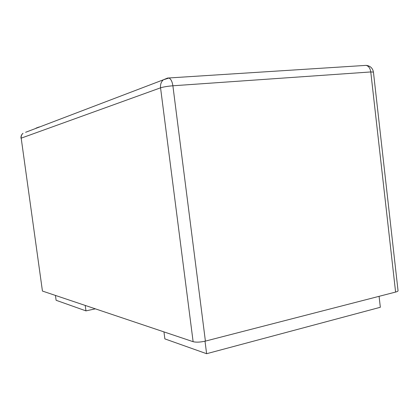 <?xml version="1.0" encoding="UTF-8"?>
<svg xmlns="http://www.w3.org/2000/svg" width="419" height="419" viewBox="0 0 419 419"><rect width="100%" height="100%" fill="white"/><g stroke="black" fill="none" stroke-linecap="round" stroke-linejoin="round"><path stroke-width="0.63" d="M38.752 127.292L38.438 127.318M365.127 65.437L366.159 65.369C368.673 66.097 370.207 68.287 370.773 71.948L373.434 72.078L398.05 290.734C398.06 291.189 397.243 291.634 395.599 292.069L370.773 71.948L172.885 85.78L205.404 341.108L395.599 292.069M205.404 341.108C200.324 342.255 196.228 342.454 193.122 341.695L160.556 87.822L21.191 138.155L42.439 291.058L193.122 341.695M42.439 291.058L21.191 138.155C20.976 136.18 21.589 134.557 23.024 133.284C21.463 134.593 20.788 136.254 21.002 138.275M379.085 296.327L380.337 307.274L206.614 353.709L205.017 341.207M163.949 331.895L164.866 338.887L206.614 353.709M95.349 308.84L85.958 310.877L56.109 300.282L55.439 295.426M85.958 310.877L85.219 305.435M36.715 128.067L39.187 126.926M38.014 127.376L36.039 128.13M25.606 132.299L163.321 79.82C161.147 81.852 160.226 84.518 160.556 87.822C163.504 86.906 167.616 86.225 172.885 85.78C172.225 81.522 170.91 78.934 168.941 78.034L163.321 79.82L167.59 78.049L366.159 65.369C370.27 65.877 372.695 68.114 373.434 72.078"/></g></svg>

